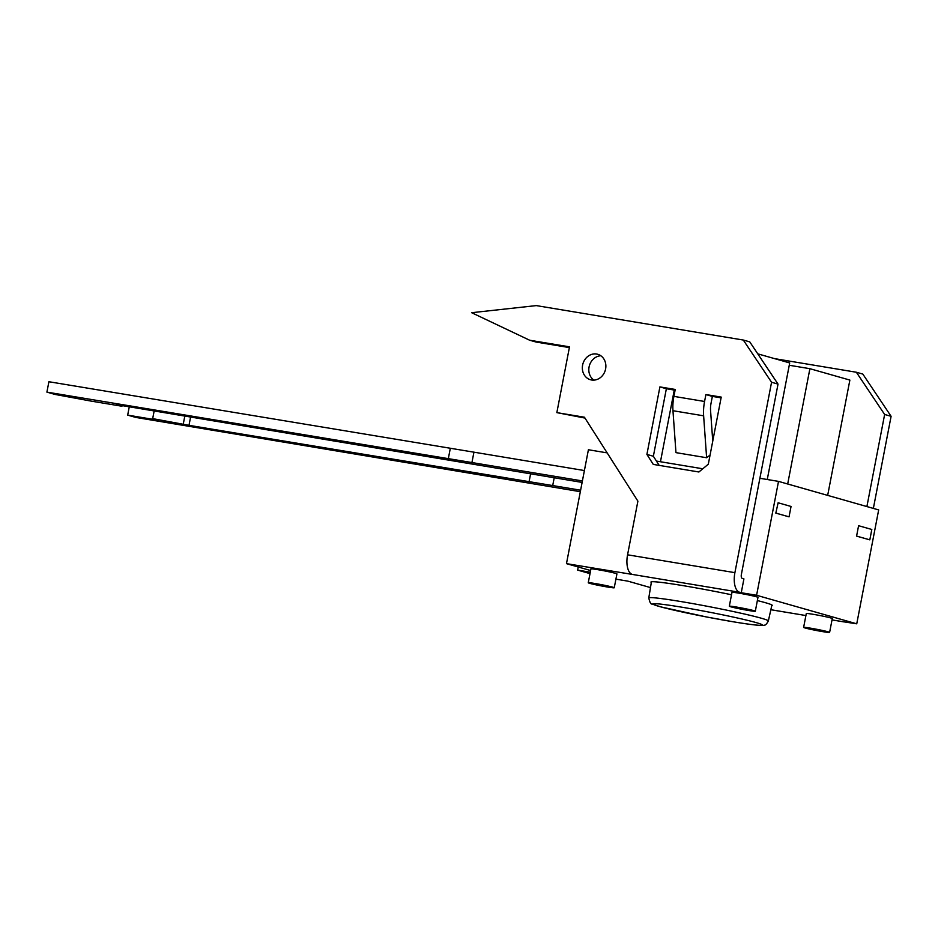 <?xml version="1.0" encoding="UTF-8"?>
<svg xmlns="http://www.w3.org/2000/svg" width="938" height="938" viewBox="0 0 938 938"><rect width="100%" height="100%" fill="white"/><g stroke="black" fill="none" stroke-linecap="round" stroke-linejoin="round"><path stroke-width="1.41" d="M741.255 592.734L739.636 592.277A17.646 8.36 -80.6 0 1 734.9 572.661L771.564 382.258L743.295 340.037L749.755 341.878L778.024 384.099L741.36 574.502A3.529 1.677 -80.6 0 0 742.31 578.429L743.916 578.887L741.255 592.734L756.591 595.278L856.746 623.817L843.028 621.718A17.646 8.36 99.4 0 0 843.461 621.824A17.646 8.36 99.4 0 0 844.775 621.824M891.1 416.308L884.64 414.467L856.371 372.245L862.831 374.086L891.1 416.308L873.36 508.408M774.694 358.656L856.371 372.245M884.64 414.467L866.9 506.567M721.088 397.853L712.364 396.399L711.027 403.317A14.117 6.683 99.4 0 0 710.558 410.492L712.751 441.153M703.629 415.815A28.234 13.367 -80.6 0 1 704.567 401.476L705.904 394.558L721.228 397.102L708.307 464.204L698.904 471.99L653.27 464.404L646.903 454.414L659.906 386.902L675.231 389.458L673.906 396.375A28.234 13.367 99.4 0 0 672.968 410.715L675.958 452.632L706.619 457.732L703.629 415.815L672.968 410.715M743.295 340.037L536.313 305.6L471.65 312.706L529.653 340.224L536.114 342.053L569.366 347.588M590.612 570.527L566.47 563.644L632.318 574.419A17.646 8.36 -80.6 0 1 627.569 554.804L637.899 501.15L584.444 417.222L556.844 412.626L569.507 346.849L529.653 340.224M596.603 354.036A13.238 11.643 105.9 0 1 597.741 354.294A13.238 11.643 105.9 0 1 605.303 370.217A13.238 11.643 105.9 0 1 590.483 379.749A13.238 11.643 105.9 0 1 582.744 364.472A13.238 11.643 105.9 0 1 596.603 354.036M584.984 418.078L556.844 412.626M675.09 390.196L666.367 388.742L653.364 456.255L659.18 465.389M600.812 355.76A13.238 11.643 -74.1 0 0 589.381 365.679A13.238 11.643 -74.1 0 0 593.871 380.125M778.024 384.099L771.564 382.258M712.364 396.399L705.904 394.558M653.364 456.255L646.903 454.414M666.367 388.742L659.906 386.902M590.014 573.622L577.644 570.105L590.295 572.203M650.491 587.587L627.85 581.138L615.914 579.145M755.313 611.236L757.974 597.389A13.238 0.621 -169.1 0 0 745.1 594.27A13.238 0.621 -169.1 0 0 731.98 592.382L729.318 606.229A13.238 0.621 10.9 0 1 739.25 607.531A13.238 0.621 10.9 0 1 753.812 610.65A13.238 0.621 10.9 0 1 755.313 611.236A13.238 0.621 10.9 0 1 748.372 610.45A13.238 0.621 10.9 0 1 729.318 606.229M829.614 632.4L832.287 618.552A13.238 0.621 -169.1 0 0 819.402 615.434A13.238 0.621 -169.1 0 0 806.293 613.546L803.62 627.393A13.238 0.621 10.9 0 1 813.551 628.695A13.238 0.621 10.9 0 1 828.113 631.813A13.238 0.621 10.9 0 1 829.614 632.4A13.238 0.621 10.9 0 1 822.673 631.626A13.238 0.621 10.9 0 1 803.62 627.393M614.249 587.763L616.923 573.915A13.238 0.621 -169.1 0 0 604.037 570.796A13.238 0.621 -169.1 0 0 590.928 568.909L588.255 582.756A13.238 0.621 10.9 0 1 598.198 584.057A13.238 0.621 10.9 0 1 612.76 587.176A13.238 0.621 10.9 0 1 614.249 587.763A13.238 0.621 10.9 0 1 607.32 586.989A13.238 0.621 10.9 0 1 588.255 582.756M651.324 582.475A61.767 2.908 10.9 0 1 650.949 582.052A61.767 2.908 10.9 0 1 731.523 594.762M757.365 600.578A61.767 2.908 10.9 0 1 772.255 605.409A61.767 2.908 10.9 0 1 771.751 605.667M578.242 566.998L577.644 570.105M710.066 455.082L706.619 457.732M554.206 477.77L552.705 485.567L188.995 425.336L152.683 418.618L158.334 420.224L127.674 415.124L129.28 406.787M188.995 425.336L190.602 416.988M529.044 481.909L530.591 473.842M127.674 415.124L135.752 417.422L580.329 491.688M183.344 423.718L184.821 416.026M152.683 418.618L154.16 410.926M584.397 470.548L473.936 452.175L471.931 462.551L46.9 392.119L54.979 394.417L91.291 401.136L121.963 406.236L122.081 405.591M473.936 452.175L48.905 381.731L46.9 392.119M448.27 458.905L450.275 448.516M121.963 406.236L116.3 404.63L582.111 482.413M582.392 480.936L471.931 462.551M580.61 490.211L552.705 485.567M778.118 502.78L775.82 513.121L778.118 502.78L791.051 506.461L789.046 516.85L775.82 513.121M776.125 513.168L789.046 516.85M858.587 525.737L856.582 536.126L858.587 525.737M856.582 536.126L869.819 539.854L871.812 529.478L858.891 525.796M869.819 539.854L856.898 536.173M827.668 495.393L849.875 380.078L809.893 368.693L789.257 365.257M787.686 483.996L809.893 368.693M767.261 479.517L789.702 362.936L757.763 353.837M660.458 461.742L674.27 390.056M856.746 623.817L878.672 509.92L778.517 481.382L759.886 478.286M702.773 468.789L656.436 461.074M607.156 452.878L588.407 449.748L566.47 563.644M778.517 481.382L756.591 595.278M768.351 620.968A60.876 2.873 -169.1 0 0 709.116 606.64A60.876 2.873 -169.1 0 0 648.791 597.952C649.776 602.466 650.878 604.482 652.098 603.99L660.493 606.816L706.42 616.946L733.176 621.777C761.398 626.561 764.693 625.318 764.259 625.13C765.279 625.458 766.639 624.075 768.351 620.968L771.904 604.998M733.047 621.753A55.588 2.615 10.9 0 1 653.059 603.92A55.588 2.615 10.9 0 1 736.705 617.837A55.588 2.615 10.9 0 1 733.047 621.753M673.906 396.375L704.567 401.476M627.569 554.804L734.9 572.661M739.636 592.277L632.318 574.419M770.86 609.712L805.906 615.551L770.848 609.735M843.461 621.824L832.018 619.912L843.028 621.718M648.791 597.952L651.429 581.795"/></g></svg>

